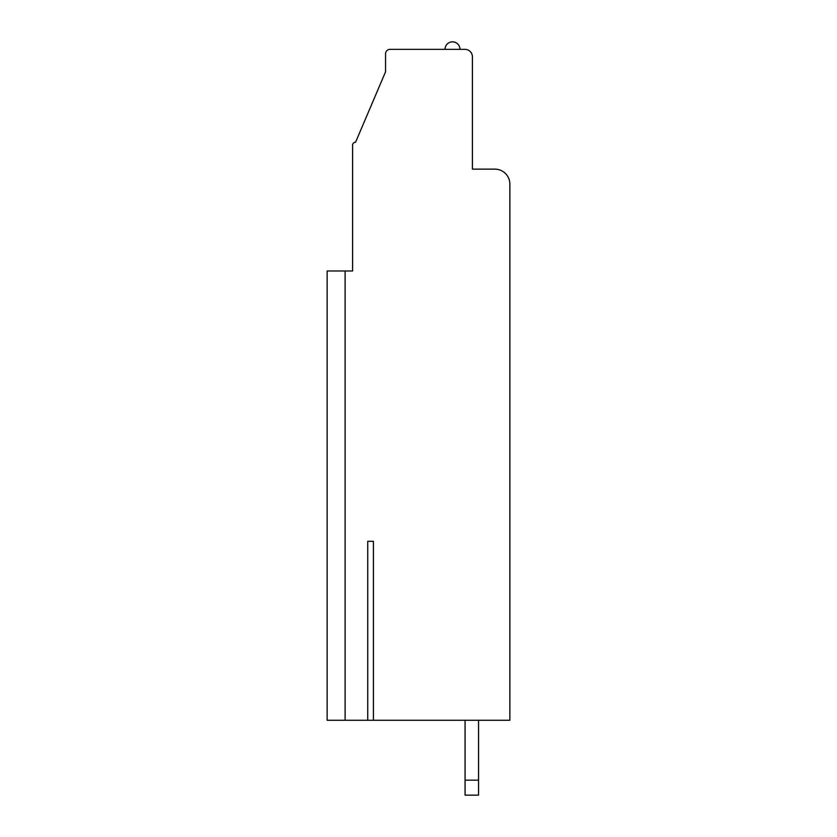 <?xml version="1.0" encoding="UTF-8"?>
<svg xmlns="http://www.w3.org/2000/svg" width="837" height="837" viewBox="0 0 837 837"><rect width="100%" height="100%" fill="white"/><g stroke="black" fill="none" stroke-linecap="round" stroke-linejoin="round"><path stroke-width="1.26" d="M345.116 270.989L327.141 270.989L327.141 720.27L345.116 720.27L345.116 270.989L352.607 270.989L352.607 181.127M345.116 720.27L509.859 720.27L509.859 184.119A14.972 14.972 0 0 0 494.876 169.147L472.413 169.147L472.413 56.822A7.491 7.491 0 0 0 464.922 49.341L390.042 49.341A4.488 4.488 0 0 0 385.554 53.83L385.554 71.804L355.599 142.185A2.992 2.992 0 0 0 352.607 145.188L352.607 270.989M373.417 720.27L373.417 541.309L367.736 541.309L373.417 541.309M367.736 720.27L367.736 541.309M445.012 49.341A7.491 7.491 0 0 1 452.493 41.85A7.491 7.491 0 0 1 459.984 49.341M465.079 720.27L465.079 780.178L478.555 780.178L478.555 720.27M478.555 780.178L478.555 795.15L465.079 795.15L465.079 780.178"/></g></svg>
